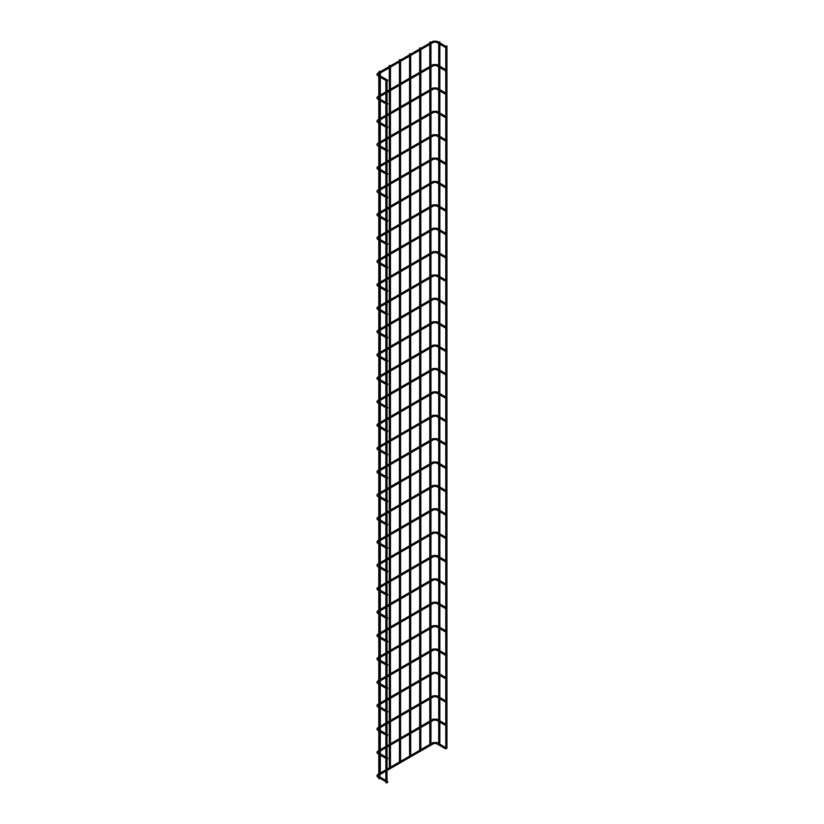 <?xml version="1.0" encoding="UTF-8"?>
<svg xmlns="http://www.w3.org/2000/svg" width="824" height="824" viewBox="0 0 824 824"><rect width="100%" height="100%" fill="white"/><g stroke="black" fill="none" stroke-linecap="round" stroke-linejoin="round"><path stroke-width="1.24" d="M387.641 80.309L387.352 81.267L387.641 80.309M387.641 103.68L387.352 104.648L387.641 103.68M387.641 127.061L387.352 128.019L387.641 127.061M387.641 150.442L387.352 151.4L387.641 150.442M387.641 173.812L387.352 174.781L387.641 173.812M387.641 197.194L387.352 198.162L387.641 197.194M387.641 220.575L387.352 221.532L387.641 220.575M387.641 243.945L387.352 244.913L387.641 243.945M387.641 267.326L387.352 268.294L387.641 267.326M387.641 290.707L387.352 291.665L387.641 290.707M387.641 314.088L387.352 315.046L387.641 314.088M387.641 337.459L387.352 338.427L387.641 337.459M387.641 360.84L387.352 361.808L387.641 360.84M387.641 384.221L387.352 385.179L387.641 384.221M387.641 407.592L387.352 408.56L387.641 407.592M387.641 430.973L387.352 431.941L387.641 430.973M387.641 454.354L387.352 455.312L387.641 454.354M387.641 477.724L387.352 478.692L387.641 477.724M387.641 501.105L387.352 502.074L387.641 501.105M387.641 524.486L387.352 525.444L387.641 524.486M387.641 547.867L387.352 548.825L387.641 547.867M387.641 571.238L387.352 572.206L387.641 571.238M387.641 594.619L387.352 595.587L387.641 594.619M387.641 618L387.352 618.958L387.641 618M387.641 641.371L387.352 642.339L387.641 641.371M387.641 664.752L387.352 665.72L387.641 664.752M387.641 688.133L387.352 689.091L387.641 688.133M387.641 711.514L387.352 712.472L387.641 711.514M387.641 734.884L387.352 735.853L387.641 734.884M387.641 758.265L387.352 759.223L387.641 758.265M387.641 781.646L387.352 782.604L387.641 781.646M445.98 46.618L445.702 47.576L445.98 46.618M445.98 69.999L445.702 70.957L445.98 69.999M445.98 93.37L445.702 94.338L445.98 93.37M445.98 116.751L445.702 117.719L445.98 116.751M445.98 140.132L445.702 141.089L445.98 140.132M445.98 163.502L445.702 164.47L445.98 163.502M445.98 186.883L445.702 187.851L445.98 186.883M445.98 210.264L445.702 211.222L445.98 210.264M445.98 233.645L445.702 234.603L445.98 233.645M445.98 257.016L445.702 257.984L445.98 257.016M445.98 280.397L445.702 281.365L445.98 280.397M445.98 303.778L445.702 304.736L445.98 303.778M445.98 327.149L445.702 328.117L445.98 327.149M445.98 350.53L445.702 351.498L445.98 350.53M445.98 373.911L445.702 374.868L445.98 373.911M445.98 397.281L445.702 398.25L445.98 397.281M445.98 420.662L445.702 421.631L445.98 420.662M445.98 444.043L445.702 445.001L445.98 444.043M445.98 467.424L445.702 468.382L445.98 467.424M445.98 490.795L445.702 491.763L445.98 490.795M445.98 514.176L445.702 515.144L445.98 514.176M445.98 537.557L445.702 538.515L445.98 537.557M445.98 560.928L445.702 561.896L445.98 560.928M445.98 584.309L445.702 585.277L445.98 584.309M445.98 607.69L445.702 608.648L445.98 607.69M445.98 631.071L445.702 632.029L445.98 631.071M445.98 654.441L445.702 655.41L445.98 654.441M445.98 677.822L445.702 678.78L445.98 677.822M445.98 701.203L445.702 702.161L445.98 701.203M445.98 724.574L445.702 725.542L445.98 724.574M445.98 747.955L445.702 748.923L445.98 747.955M385.869 80.525L387.012 80.525L385.869 80.525L385.869 782.8L386.847 782.563M445.959 46.165L446.938 45.928L445.959 46.165M446.299 748.532L446.938 748.202L446.938 45.928M438.873 42.065L439.851 41.839L438.873 42.065M439.851 722.164L439.831 744.206M379.761 778.474L378.783 778.711L378.783 76.436L379.926 76.436L378.783 76.436M409.579 756.133L409.559 734.091M409.724 53.993L410.702 53.756L409.724 53.993M399.455 761.973L399.434 739.931M399.599 59.833L400.577 59.606L399.599 59.833M389.34 767.824L389.309 745.782M389.474 65.683L390.452 65.446L389.474 65.683M379.359 71.523L380.327 71.297L379.359 71.523M419.704 750.283L419.684 728.251M419.849 48.153L420.827 47.916L419.849 48.153M429.829 744.443L429.798 722.401M429.974 42.302L430.952 42.065L429.974 42.302M445.702 47.576L436.359 42.189L436.936 41.2L433.125 41.2L433.702 42.189L378.587 74.005L378.587 74.891L387.919 80.278M433.125 41.2L378.02 73.017L378.587 74.005M445.702 70.957L436.359 65.57L436.936 64.581L433.125 64.581L433.702 65.57L387.012 92.525M378.783 95.955L378.02 96.398L378.783 98.375M445.702 94.338L436.359 88.951L436.936 87.952L433.125 87.952L433.702 88.951L387.012 115.896M378.783 119.325L378.02 119.768L378.783 121.756M445.702 117.719L436.359 112.322L436.936 111.333L433.125 111.333L433.702 112.322L387.012 139.277M378.783 142.707L378.02 143.149L378.783 145.137M445.702 141.089L436.359 135.703L436.936 134.714L433.125 134.714L433.702 135.703L387.012 162.658M378.783 166.088L378.02 166.53L378.783 168.508M445.702 164.47L436.359 159.083L436.936 158.095L433.125 158.095L433.702 159.083L387.012 186.039M378.783 189.469L378.02 189.911L378.783 191.889M445.702 187.851L436.359 182.465L436.936 181.465L433.125 181.465L433.702 182.465L387.012 209.409M378.783 212.839L378.02 213.282L378.783 215.27M445.702 211.222L436.359 205.835L436.936 204.846L433.125 204.846L433.702 205.835L387.012 232.79M378.783 236.22L378.02 236.663L378.783 238.641M445.702 234.603L436.359 229.216L436.936 228.227L433.125 228.227L433.702 229.216L387.012 256.171M378.783 259.601L378.02 260.044L378.783 262.022M445.702 257.984L436.359 252.597L436.936 251.598L433.125 251.598L433.702 252.597L387.012 279.542M378.783 282.972L378.02 283.415L378.783 285.403M445.702 281.365L436.359 275.968L436.936 274.979L433.125 274.979L433.702 275.968L387.012 302.923M378.783 306.353L378.02 306.796L378.783 308.784M445.702 304.736L436.359 299.349L436.936 298.36L433.125 298.36L433.702 299.349L387.012 326.304M378.783 329.734L378.02 330.177L378.783 332.154M445.702 328.117L436.359 322.73L436.936 321.731L433.125 321.731L433.702 322.73L387.012 349.685M378.783 353.115L378.02 353.548L378.783 355.535M445.702 351.498L436.359 346.101L436.936 345.112L433.125 345.112L433.702 346.101L387.012 373.056M378.783 376.486L378.02 376.928L378.783 378.916M445.702 374.868L436.359 369.482L436.936 368.493L433.125 368.493L433.702 369.482L387.012 396.437M378.783 399.867L378.02 400.31L378.783 402.287M445.702 398.25L436.359 392.863L436.936 391.874L433.125 391.874L433.702 392.863L387.012 419.818M378.783 423.248L378.02 423.691L378.783 425.668M445.702 421.631L436.359 416.244L436.936 415.244L433.125 415.244L433.702 416.244L387.012 443.188M378.783 446.618L378.02 447.061L378.783 449.049M445.702 445.001L436.359 439.614L436.936 438.626L433.125 438.626L433.702 439.614L387.012 466.569M378.783 469.999L378.02 470.442L378.783 472.42M445.702 468.382L436.359 462.995L436.936 462.007L433.125 462.007L433.702 462.995L387.012 489.95M378.783 493.38L378.02 493.823L378.783 495.801M445.702 491.763L436.359 486.376L436.936 485.377L433.125 485.377L433.702 486.376L387.012 513.321M378.783 516.751L378.02 517.194L378.783 519.182M445.702 515.144L436.359 509.747L436.936 508.758L433.125 508.758L433.702 509.747L387.012 536.702M378.783 540.132L378.02 540.575L378.783 542.563M445.702 538.515L436.359 533.128L436.936 532.139L433.125 532.139L433.702 533.128L387.012 560.083M378.783 563.513L378.02 563.956L378.783 565.934M445.702 561.896L436.359 556.509L436.936 555.52L433.125 555.52L433.702 556.509L387.012 583.464M378.783 586.894L378.02 587.337L378.783 589.314M445.702 585.277L436.359 579.89L436.936 578.891L433.125 578.891L433.702 579.89L387.012 606.835M378.783 610.265L378.02 610.708L378.783 612.696M445.702 608.648L436.359 603.261L436.936 602.272L433.125 602.272L433.702 603.261L387.012 630.216M378.783 633.646L378.02 634.089L378.783 636.066M445.702 632.029L436.359 626.642L436.936 625.653L433.125 625.653L433.702 626.642L387.012 653.597M378.783 657.027L378.02 657.47L378.783 659.447M445.702 655.41L436.359 650.023L436.936 649.024L433.125 649.024L433.702 650.023L387.012 676.967M378.783 680.397L378.02 680.84L378.783 682.828M445.702 678.78L436.359 673.393L436.936 672.405L433.125 672.405L433.702 673.393L387.012 700.349M378.783 703.778L378.02 704.221L378.783 706.199M445.702 702.161L436.359 696.774L436.936 695.786L433.125 695.786L433.702 696.774L387.012 723.73M378.783 727.159L378.02 727.602L378.783 729.58M445.702 725.542L436.359 720.155L436.936 719.156L433.125 719.156L433.702 720.155L387.012 747.111M378.783 750.53L378.02 750.973L378.783 752.961M445.702 748.923L436.359 743.526L436.936 742.537L433.125 742.537L433.702 743.526L387.012 770.481M378.783 773.911L378.02 774.354L378.783 776.342M378.02 73.017C376.578 73.985 376.578 74.933 378.02 75.88L378.587 74.891M378.02 96.398C376.578 97.356 376.578 98.314 378.02 99.261L378.587 98.262M378.02 119.768C376.578 120.737 376.578 121.695 378.02 122.632L378.587 121.643M378.02 143.149C376.578 144.118 376.578 145.065 378.02 146.013L378.587 145.024M378.02 166.53C376.578 167.488 376.578 168.446 378.02 169.394L378.587 168.395M378.02 189.911C376.578 190.869 376.578 191.827 378.02 192.764L378.587 191.776M378.02 213.282C376.578 214.25 376.578 215.198 378.02 216.145L378.587 215.157M378.02 236.663C376.578 237.631 376.578 238.579 378.02 239.527L378.587 238.538M378.02 260.044C376.578 261.002 376.578 261.96 378.02 262.908L378.587 261.908M378.02 283.415C376.578 284.383 376.578 285.341 378.02 286.278L378.587 285.289M378.02 306.796C376.578 307.764 376.578 308.712 378.02 309.659L378.587 308.67M378.02 330.177C376.578 331.135 376.578 332.093 378.02 333.04L378.587 332.041M378.02 353.548C376.578 354.516 376.578 355.474 378.02 356.411L378.587 355.422M378.02 376.928C376.578 377.897 376.578 378.844 378.02 379.792L378.587 378.803M378.02 400.31C376.578 401.267 376.578 402.225 378.02 403.173L378.587 402.174M378.02 423.691C376.578 424.648 376.578 425.606 378.02 426.544L378.587 425.555M378.02 447.061C376.578 448.029 376.578 448.977 378.02 449.925L378.587 448.936M378.02 470.442C376.578 471.41 376.578 472.358 378.02 473.306L378.587 472.317M378.02 493.823C376.578 494.781 376.578 495.739 378.02 496.687L378.587 495.688M378.02 517.194C376.578 518.162 376.578 519.12 378.02 520.057L378.587 519.068M378.02 540.575C376.578 541.543 376.578 542.491 378.02 543.438L378.587 542.449M378.02 563.956C376.578 564.914 376.578 565.872 378.02 566.819L378.587 565.82M378.02 587.337C376.578 588.295 376.578 589.253 378.02 590.19L378.587 589.201M378.02 610.708C376.578 611.676 376.578 612.623 378.02 613.571L378.587 612.582M378.02 634.089C376.578 635.046 376.578 636.004 378.02 636.952L378.587 635.963M378.02 657.47C376.578 658.428 376.578 659.385 378.02 660.333L378.587 659.334M378.02 680.84C376.578 681.809 376.578 682.766 378.02 683.704L378.587 682.715M378.02 704.221C376.578 705.189 376.578 706.137 378.02 707.085L378.587 706.096M378.02 727.602C376.578 728.56 376.578 729.518 378.02 730.466L378.587 729.467M378.02 750.973C376.578 751.941 376.578 752.899 378.02 753.836L378.587 752.848M378.02 774.354C376.578 775.322 376.578 776.27 378.02 777.217L378.587 776.229M433.125 64.581L387.012 91.196M385.869 91.866L379.926 95.296M385.869 93.184L379.926 96.614M433.125 87.952L387.012 114.577M385.869 115.236L379.926 118.666M385.869 116.565L379.926 119.995M433.125 111.333L387.012 137.958M385.869 138.617L379.926 142.047M385.869 139.936L379.926 143.366M433.125 134.714L387.012 161.329M385.869 161.998L379.926 165.428M385.869 163.317L379.926 166.747M433.125 158.095L387.012 184.71M385.869 185.369L379.926 188.799M385.869 186.698L379.926 190.128M433.125 181.465L387.012 208.091M385.869 208.75L379.926 212.18M385.869 210.069L379.926 213.498M433.125 204.846L387.012 231.472M385.869 232.131L379.926 235.561M385.869 233.45L379.926 236.879M433.125 228.227L387.012 254.843M385.869 255.512L379.926 258.942M385.869 256.831L379.926 260.26M433.125 251.598L387.012 278.224M385.869 278.883L379.926 282.313M385.869 280.212L379.926 283.641M433.125 274.979L387.012 301.605M385.869 302.264L379.926 305.694M385.869 303.582L379.926 307.012M433.125 298.36L387.012 324.975M385.869 325.645L379.926 329.075M385.869 326.963L379.926 330.393M433.125 321.731L387.012 348.356M385.869 349.016L379.926 352.445M385.869 350.344L379.926 353.774M433.125 345.112L387.012 371.737M385.869 372.397L379.926 375.826M385.869 373.715L379.926 377.145M433.125 368.493L387.012 395.118M385.869 395.778L379.926 399.207M385.869 397.096L379.926 400.526M433.125 391.874L387.012 418.489M385.869 419.148L379.926 422.578M385.869 420.477L379.926 423.907M433.125 415.244L387.012 441.87M385.869 442.529L379.926 445.959M385.869 443.858L379.926 447.288M433.125 438.626L387.012 465.251M385.869 465.91L379.926 469.34M385.869 467.229L379.926 470.659M433.125 462.007L387.012 488.622M385.869 489.291L379.926 492.721M385.869 490.61L379.926 494.039M433.125 485.377L387.012 512.003M385.869 512.662L379.926 516.092M385.869 513.991L379.926 517.421M433.125 508.758L387.012 535.384M385.869 536.043L379.926 539.473M385.869 537.361L379.926 540.791M433.125 532.139L387.012 558.754M385.869 559.424L379.926 562.854M385.869 560.742L379.926 564.172M433.125 555.52L387.012 582.135M385.869 582.795L379.926 586.225M385.869 584.123L379.926 587.553M433.125 578.891L387.012 605.516M385.869 606.176L379.926 609.606M385.869 607.494L379.926 610.924M433.125 602.272L387.012 628.897M385.869 629.557L379.926 632.986M385.869 630.875L379.926 634.305M433.125 625.653L387.012 652.268M385.869 652.927L379.926 656.357M385.869 654.256L379.926 657.686M433.125 649.024L387.012 675.649M385.869 676.308L379.926 679.738M385.869 677.637L379.926 681.067M433.125 672.405L387.012 699.03M385.869 699.689L379.926 703.119M385.869 701.008L379.926 704.438M433.125 695.786L387.012 722.401M385.869 723.07L379.926 726.5M385.869 724.389L379.926 727.819M433.125 719.156L387.012 745.782M385.869 746.441L379.926 749.871M385.869 747.77L379.926 751.2M433.125 742.537L387.012 769.163M385.869 769.822L379.926 773.252M385.869 771.14L379.926 774.57M378.02 75.88L378.813 76.333M379.926 76.982L385.889 80.433M378.02 99.261L378.783 99.704M379.926 100.363L385.869 103.793M379.926 99.035L385.869 102.464M387.012 103.134L387.919 103.649M378.02 122.632L378.783 123.075M379.926 123.734L385.869 127.164M379.926 122.415L385.869 125.845M387.012 126.505L387.919 127.03M378.02 146.013L378.783 146.456M379.926 147.115L385.869 150.545M379.926 145.797L385.869 149.226M387.012 149.886L387.919 150.411M378.02 169.394L378.783 169.837M379.926 170.496L385.869 173.926M379.926 169.167L385.869 172.597M387.012 173.267L387.919 173.792M378.02 192.764L378.783 193.207M379.926 193.877L385.869 197.307M379.926 192.548L385.869 195.978M387.012 196.637L387.919 197.163M378.02 216.145L378.783 216.588M379.926 217.248L385.869 220.678M379.926 215.929L385.869 219.359M387.012 220.018L387.919 220.544M378.02 239.527L378.783 239.969M379.926 240.629L385.869 244.058M379.926 239.31L385.869 242.74M387.012 243.399L387.919 243.925M378.02 262.908L378.783 263.34M379.926 264.01L385.869 267.44M379.926 262.681L385.869 266.111M387.012 266.77L387.919 267.295M378.02 286.278L378.783 286.721M379.926 287.38L385.869 290.81M379.926 286.062L385.869 289.492M387.012 290.151L387.919 290.676M378.02 309.659L378.783 310.102M379.926 310.761L385.869 314.191M379.926 309.443L385.869 312.873M387.012 313.532L387.919 314.057M378.02 333.04L378.783 333.483M379.926 334.142L385.869 337.572M379.926 332.814L385.869 336.243M387.012 336.913L387.919 337.438M378.02 356.411L378.783 356.854M379.926 357.523L385.869 360.953M379.926 356.195L385.869 359.625M387.012 360.284L387.919 360.809M378.02 379.792L378.783 380.235M379.926 380.894L385.869 384.324M379.926 379.576L385.869 383.006M387.012 383.665L387.919 384.19M378.02 403.173L378.783 403.616M379.926 404.275L385.869 407.705M379.926 402.957L385.869 406.387M387.012 407.046L387.919 407.571M378.02 426.544L378.783 426.987M379.926 427.656L385.869 431.086M379.926 426.327L385.869 429.757M387.012 430.416L387.919 430.942M378.02 449.925L378.783 450.368M379.926 451.027L385.869 454.457M379.926 449.708L385.869 453.138M387.012 453.797L387.919 454.323M378.02 473.306L378.783 473.748M379.926 474.408L385.869 477.838M379.926 473.089L385.869 476.519M387.012 477.178L387.919 477.704M378.02 496.687L378.783 497.13M379.926 497.789L385.869 501.219M379.926 496.46L385.869 499.89M387.012 500.559L387.919 501.074M378.02 520.057L378.783 520.5M379.926 521.159L385.869 524.589M379.926 519.841L385.869 523.271M387.012 523.93L387.919 524.455M378.02 543.438L378.783 543.881M379.926 544.54L385.869 547.97M379.926 543.222L385.869 546.652M387.012 547.311L387.919 547.836M378.02 566.819L378.783 567.262M379.926 567.921L385.869 571.351M379.926 566.593L385.869 570.023M387.012 570.692L387.919 571.217M378.02 590.19L378.783 590.633M379.926 591.302L385.869 594.732M379.926 589.974L385.869 593.404M387.012 594.063L387.919 594.588M378.02 613.571L378.783 614.014M379.926 614.673L385.869 618.103M379.926 613.355L385.869 616.785M387.012 617.444L387.919 617.969M378.02 636.952L378.783 637.395M379.926 638.054L385.869 641.484M379.926 636.736L385.869 640.166M387.012 640.825L387.919 641.35M378.02 660.333L378.783 660.766M379.926 661.435L385.869 664.865M379.926 660.106L385.869 663.536M387.012 664.196L387.919 664.721M378.02 683.704L378.783 684.147M379.926 684.806L385.869 688.236M379.926 683.487L385.869 686.917M387.012 687.577L387.919 688.102M378.02 707.085L378.783 707.528M379.926 708.187L385.869 711.617M379.926 706.868L385.869 710.298M387.012 710.957L387.919 711.483M378.02 730.466L378.783 730.909M379.926 731.568L385.869 734.998M379.926 730.239L385.869 733.669M387.012 734.339L387.919 734.854M378.02 753.836L378.783 754.279M379.926 754.939L385.869 758.368M379.926 753.62L385.869 757.05M387.012 757.709L387.919 758.235M378.02 777.217L378.783 777.66M379.926 778.319L385.869 781.749M379.926 777.001L385.869 780.431M387.012 781.09L387.919 781.615M436.936 41.2L446.268 46.587M436.936 64.581L446.268 69.968M436.936 87.952L446.268 93.349M436.936 111.333L446.268 116.72M436.936 134.714L446.268 140.101M436.936 158.095L446.268 163.482M436.936 181.465L446.268 186.852M436.936 204.846L446.268 210.233M436.936 228.227L446.268 233.614M436.936 251.598L446.268 256.995M436.936 274.979L446.268 280.366M436.936 298.36L446.268 303.747M436.936 321.731L446.268 327.128M436.936 345.112L446.268 350.499M436.936 368.493L446.268 373.88M436.936 391.874L446.268 397.261M436.936 415.244L446.268 420.631M436.936 438.626L446.268 444.012M436.936 462.007L446.268 467.393M436.936 485.377L446.268 490.774M436.936 508.758L446.268 514.145M436.936 532.139L446.268 537.526M436.936 555.52L446.268 560.907M436.936 578.891L446.268 584.278M436.936 602.272L446.268 607.659M436.936 625.653L446.268 631.04M436.936 649.024L446.268 654.411M436.936 672.405L446.268 677.791M436.936 695.786L446.268 701.173M436.936 719.156L446.268 724.554M436.936 742.537L446.268 747.924M387.012 80.525L387.012 782.8M436.359 42.189L433.702 42.189M445.794 47.607L445.794 69.69M445.794 70.988L445.794 93.071M445.794 94.358L445.794 116.452M445.794 117.739L445.794 139.822M445.794 141.12L445.794 163.203M445.794 164.501L445.794 186.585M445.794 187.872L445.794 209.965M445.794 211.253L445.794 233.336M445.794 234.634L445.794 256.717M445.794 258.005L445.794 280.098M445.794 281.386L445.794 303.469M445.794 304.767L445.794 326.85M445.794 328.148L445.794 350.231M445.794 351.518L445.794 373.602M445.794 374.899L445.794 396.983M445.794 398.28L445.794 420.364M445.794 421.651L445.794 443.745M445.794 445.032L445.794 467.115M445.794 468.413L445.794 490.496M445.794 491.784L445.794 513.877M445.794 515.165L445.794 537.248M445.794 538.546L445.794 560.629M445.794 561.927L445.794 584.01M445.794 585.298L445.794 607.381M445.794 608.679L445.794 630.762M445.794 632.059L445.794 654.143M445.794 655.43L445.794 677.524M445.794 678.811L445.794 700.894M445.794 702.192L445.794 724.275M445.794 725.563L445.794 747.656M436.359 65.57L433.702 65.57M436.359 88.951L433.702 88.951M436.359 112.322L433.702 112.322M436.359 135.703L433.702 135.703M436.359 159.083L433.702 159.083M436.359 182.465L433.702 182.465M436.359 205.835L433.702 205.835M436.359 229.216L433.702 229.216M436.359 252.597L433.702 252.597M436.359 275.968L433.702 275.968M436.359 299.349L433.702 299.349M436.359 322.73L433.702 322.73M436.359 346.101L433.702 346.101M436.359 369.482L433.702 369.482M436.359 392.863L433.702 392.863M436.359 416.244L433.702 416.244M436.359 439.614L433.702 439.614M436.359 462.995L433.702 462.995M436.359 486.376L433.702 486.376M436.359 509.747L433.702 509.747M436.359 533.128L433.702 533.128M436.359 556.509L433.702 556.509M436.359 579.89L433.702 579.89M436.359 603.261L433.702 603.261M436.359 626.642L433.702 626.642M436.359 650.023L433.702 650.023M436.359 673.393L433.702 673.393M436.359 696.774L433.702 696.774M436.359 720.155L433.702 720.155M436.359 743.526L433.702 743.526M438.708 43.548L438.708 65.601M438.708 66.919L438.708 88.982M438.708 90.3L438.708 112.352M438.708 113.681L438.708 135.733M438.708 137.062L438.708 159.114M438.708 160.433L438.708 182.495M438.708 183.814L438.708 205.866M438.708 207.195L438.708 229.247M438.708 230.565L438.708 252.628M438.708 253.947L438.708 275.999M438.708 277.327L438.708 299.38M438.708 300.709L438.708 322.761M438.708 324.079L438.708 346.142M438.708 347.46L438.708 369.512M438.708 370.841L438.708 392.894M438.708 394.212L438.708 416.274M438.708 417.593L438.708 439.645M438.708 440.974L438.708 463.026M438.708 464.345L438.708 486.407M438.708 487.726L438.708 509.778M438.708 511.107L438.708 533.159M438.708 534.488L438.708 556.54M438.708 557.858L438.708 579.921M438.708 581.239L438.708 603.292M438.708 604.62L438.708 626.673M438.708 627.991L438.708 650.054M438.708 651.372L438.708 673.424M438.708 674.753L438.708 696.805M438.708 698.134L438.708 720.186M438.708 721.505L438.708 743.567M439.851 41.839L439.851 42.889M439.851 44.208L439.851 66.26M439.851 67.589L439.851 89.641M439.851 90.959L439.851 113.022M439.851 114.34L439.851 136.393M439.851 137.721L439.851 159.774M439.851 161.092L439.851 183.155M439.851 184.473L439.851 206.536M439.851 207.854L439.851 229.906M439.851 231.235L439.851 253.287M439.851 254.606L439.851 276.668M439.851 277.987L439.851 300.039M439.851 301.368L439.851 323.42M439.851 324.738L439.851 346.801M439.851 348.119L439.851 370.172M439.851 371.5L439.851 393.553M439.851 394.881L439.851 416.934M439.851 418.252L439.851 440.315M439.851 441.633L439.851 463.685M439.851 465.014L439.851 487.066M439.851 488.385L439.851 510.447M439.851 511.766L439.851 533.818M439.851 535.147L439.851 557.199M439.851 558.518L439.851 580.58M439.851 581.899L439.851 603.951M439.851 605.279L439.851 627.332M439.851 628.661L439.851 650.713M439.851 652.031L439.851 674.094M439.851 675.412L439.851 697.465M439.851 698.793L439.851 720.846M379.926 76.436L379.926 778.711M409.559 53.756L409.559 54.806M409.559 56.135L409.559 78.187M409.559 79.506L409.559 101.568M409.559 102.887L409.559 124.939M409.559 126.268L409.559 148.32M409.559 149.638L409.559 171.701M409.559 173.019L409.559 195.072M409.559 196.4L409.559 218.453M409.559 219.771L409.559 241.834M409.559 243.152L409.559 265.204M409.559 266.533L409.559 288.585M409.559 289.914L409.559 311.966M409.559 313.285L409.559 335.347M409.559 336.666L409.559 358.718M409.559 360.047L409.559 382.099M409.559 383.418L409.559 405.48M409.559 406.798L409.559 428.851M409.559 430.179L409.559 452.232M409.559 453.55L409.559 475.613M409.559 476.931L409.559 498.983M409.559 500.312L409.559 522.365M409.559 523.693L409.559 545.745M409.559 547.064L409.559 569.126M409.559 570.445L409.559 592.497M409.559 593.826L409.559 615.878M409.559 617.197L409.559 639.259M409.559 640.578L409.559 662.63M409.559 663.959L409.559 686.011M409.559 687.34L409.559 709.392M409.559 710.71L409.559 732.773M410.702 55.466L410.702 77.528M410.702 78.847L410.702 100.899M410.702 102.228L410.702 124.28M410.702 125.598L410.702 147.661M410.702 148.979L410.702 171.032M410.702 172.36L410.702 194.412M410.702 195.741L410.702 217.793M410.702 219.112L410.702 241.175M410.702 242.493L410.702 264.545M410.702 265.874L410.702 287.926M410.702 289.245L410.702 311.307M410.702 312.626L410.702 334.678M410.702 336.007L410.702 358.059M410.702 359.377L410.702 381.44M410.702 382.758L410.702 404.811M410.702 406.139L410.702 428.192M410.702 429.52L410.702 451.573M410.702 452.891L410.702 474.954M410.702 476.272L410.702 498.324M410.702 499.653L410.702 521.705M410.702 523.024L410.702 545.086M410.702 546.405L410.702 568.457M410.702 569.786L410.702 591.838M410.702 593.167L410.702 615.219M410.702 616.537L410.702 638.6M410.702 639.918L410.702 661.971M410.702 663.299L410.702 685.352M410.702 686.67L410.702 708.733M410.702 710.051L410.702 732.103M410.702 733.432L410.702 755.484M399.434 59.606L399.434 60.657M399.434 61.975L399.434 84.027M399.434 85.356L399.434 107.408M399.434 108.727L399.434 130.789M399.434 132.108L399.434 154.16M399.434 155.489L399.434 177.541M399.434 178.859L399.434 200.922M399.434 202.24L399.434 224.293M399.434 225.622L399.434 247.674M399.434 249.002L399.434 271.055M399.434 272.373L399.434 294.436M399.434 295.754L399.434 317.807M399.434 319.135L399.434 341.188M399.434 342.506L399.434 364.568M399.434 365.887L399.434 387.939M399.434 389.268L399.434 411.32M399.434 412.639L399.434 434.701M399.434 436.02L399.434 458.082M399.434 459.401L399.434 481.453M399.434 482.782L399.434 504.834M399.434 506.152L399.434 528.215M399.434 529.533L399.434 551.586M399.434 552.914L399.434 574.967M399.434 576.285L399.434 598.348M399.434 599.666L399.434 621.718M399.434 623.047L399.434 645.099M399.434 646.428L399.434 668.48M399.434 669.799L399.434 691.861M399.434 693.18L399.434 715.232M399.434 716.561L399.434 738.613M400.577 61.316L400.577 83.368M400.577 84.687L400.577 106.749M400.577 108.068L400.577 130.12M400.577 131.449L400.577 153.501M400.577 154.83L400.577 176.882M400.577 178.2L400.577 200.263M400.577 201.581L400.577 223.634M400.577 224.962L400.577 247.015M400.577 248.333L400.577 270.396M400.577 271.714L400.577 293.766M400.577 295.095L400.577 317.147M400.577 318.466L400.577 340.528M400.577 341.847L400.577 363.899M400.577 365.228L400.577 387.28M400.577 388.609L400.577 410.661M400.577 411.979L400.577 434.042M400.577 435.36L400.577 457.413M400.577 458.741L400.577 480.794M400.577 482.112L400.577 504.175M400.577 505.493L400.577 527.545M400.577 528.874L400.577 550.926M400.577 552.255L400.577 574.307M400.577 575.626L400.577 597.688M400.577 599.007L400.577 621.059M400.577 622.388L400.577 644.44M400.577 645.759L400.577 667.821M400.577 669.139L400.577 691.192M400.577 692.521L400.577 714.573M400.577 715.891L400.577 737.954M400.577 739.272L400.577 761.324M389.309 65.446L389.309 66.497M389.309 67.815L389.309 89.878M389.309 91.196L389.309 113.249M389.309 114.577L389.309 136.63M389.309 137.948L389.309 160.011M389.309 161.329L389.309 183.381M389.309 184.71L389.309 206.762M389.309 208.091L389.309 230.143M389.309 231.462L389.309 253.524M389.309 254.843L389.309 276.895M389.309 278.224L389.309 300.276M389.309 301.594L389.309 323.657M389.309 324.975L389.309 347.028M389.309 348.356L389.309 370.409M389.309 371.727L389.309 393.79M389.309 395.108L389.309 417.171M389.309 418.489L389.309 440.541M389.309 441.87L389.309 463.922M389.309 465.241L389.309 487.303M389.309 488.622L389.309 510.674M389.309 512.003L389.309 534.055M389.309 535.373L389.309 557.436M389.309 558.754L389.309 580.807M389.309 582.135L389.309 604.188M389.309 605.516L389.309 627.569M389.309 628.887L389.309 650.95M389.309 652.268L389.309 674.32M389.309 675.649L389.309 697.701M389.309 699.02L389.309 721.082M389.309 722.401L389.309 744.453M390.452 67.156L390.452 89.208M390.452 90.537L390.452 112.589M390.452 113.918L390.452 135.97M390.452 137.289L390.452 159.351M390.452 160.67L390.452 182.722M390.452 184.051L390.452 206.103M390.452 207.421L390.452 229.484M390.452 230.802L390.452 252.855M390.452 254.183L390.452 276.236M390.452 277.554L390.452 299.617M390.452 300.935L390.452 322.998M390.452 324.316L390.452 346.368M390.452 347.697L390.452 369.749M390.452 371.068L390.452 393.13M390.452 394.449L390.452 416.501M390.452 417.83L390.452 439.882M390.452 441.201L390.452 463.263M390.452 464.582L390.452 486.634M390.452 487.963L390.452 510.015M390.452 511.344L390.452 533.396M390.452 534.714L390.452 556.777M390.452 558.095L390.452 580.148M390.452 581.476L390.452 603.529M390.452 604.847L390.452 626.909M390.452 628.228L390.452 650.28M390.452 651.609L390.452 673.661M390.452 674.98L390.452 697.042M390.452 698.361L390.452 720.413M390.452 721.742L390.452 743.794M390.452 745.123L390.452 767.175M379.184 71.297L379.184 72.337M379.184 73.666L379.184 75.231M380.327 73.006L380.327 75.89M380.327 77.219L380.327 95.059M380.327 96.377L380.327 99.271M380.327 100.59L380.327 118.44M380.327 119.758L380.327 122.652M380.327 123.971L380.327 141.81M380.327 143.139L380.327 146.023M380.327 147.352L380.327 165.191M380.327 166.51L380.327 169.404M380.327 170.733L380.327 188.572M380.327 189.891L380.327 192.785M380.327 194.103L380.327 211.943M380.327 213.272L380.327 216.166M380.327 217.485L380.327 235.324M380.327 236.643L380.327 239.537M380.327 240.865L380.327 258.705M380.327 260.024L380.327 262.918M380.327 264.236L380.327 282.086M380.327 283.404L380.327 286.299M380.327 287.617L380.327 305.457M380.327 306.786L380.327 309.669M380.327 310.998L380.327 328.838M380.327 330.156L380.327 333.051M380.327 334.369L380.327 352.219M380.327 353.537L380.327 356.432M380.327 357.75L380.327 375.589M380.327 376.918L380.327 379.812M380.327 381.131L380.327 398.971M380.327 400.289L380.327 403.183M380.327 404.512L380.327 422.352M380.327 423.67L380.327 426.564M380.327 427.883L380.327 445.722M380.327 447.051L380.327 449.945M380.327 451.264L380.327 469.103M380.327 470.432L380.327 473.316M380.327 474.645L380.327 492.484M380.327 493.803L380.327 496.697M380.327 498.015L380.327 515.865M380.327 517.184L380.327 520.078M380.327 521.396L380.327 539.236M380.327 540.565L380.327 543.449M380.327 544.777L380.327 562.617M380.327 563.935L380.327 566.83M380.327 568.158L380.327 585.998M380.327 587.316L380.327 590.211M380.327 591.529L380.327 609.369M380.327 610.697L380.327 613.592M380.327 614.91L380.327 632.75M380.327 634.068L380.327 636.962M380.327 638.291L380.327 656.131M380.327 657.449L380.327 660.343M380.327 661.662L380.327 679.501M380.327 680.83L380.327 683.724M380.327 685.043L380.327 702.882M380.327 704.211L380.327 707.095M380.327 708.424L380.327 726.263M380.327 727.582L380.327 730.476M380.327 731.794L380.327 749.644M380.327 750.963L380.327 753.857M380.327 755.175L380.327 773.015M419.684 47.916L419.684 48.966M419.684 50.285L419.684 72.337M419.684 73.666L419.684 95.718M419.684 97.036L419.684 119.099M419.684 120.417L419.684 142.48M419.684 143.798L419.684 165.851M419.684 167.179L419.684 189.232M419.684 190.55L419.684 212.613M419.684 213.931L419.684 235.983M419.684 237.312L419.684 259.364M419.684 260.683L419.684 282.745M419.684 284.064L419.684 306.116M419.684 307.445L419.684 329.497M419.684 330.826L419.684 352.878M419.684 354.196L419.684 376.259M419.684 377.577L419.684 399.63M419.684 400.958L419.684 423.011M419.684 424.329L419.684 446.392M419.684 447.71L419.684 469.762M419.684 471.091L419.684 493.143M419.684 494.462L419.684 516.524M419.684 517.843L419.684 539.895M419.684 541.224L419.684 563.276M419.684 564.605L419.684 586.657M419.684 587.976L419.684 610.038M419.684 611.356L419.684 633.409M419.684 634.738L419.684 656.79M419.684 658.108L419.684 680.171M419.684 681.489L419.684 703.541M419.684 704.87L419.684 726.923M420.827 49.625L420.827 71.678M420.827 73.006L420.827 95.059M420.827 96.377L420.827 118.44M420.827 119.758L420.827 141.81M420.827 143.139L420.827 165.191M420.827 166.51L420.827 188.572M420.827 189.891L420.827 211.943M420.827 213.272L420.827 235.324M420.827 236.653L420.827 258.705M420.827 260.024L420.827 282.086M420.827 283.404L420.827 305.457M420.827 306.786L420.827 328.838M420.827 330.156L420.827 352.219M420.827 353.537L420.827 375.589M420.827 376.918L420.827 398.971M420.827 400.289L420.827 422.352M420.827 423.67L420.827 445.722M420.827 447.051L420.827 469.103M420.827 470.432L420.827 492.484M420.827 493.803L420.827 515.865M420.827 517.184L420.827 539.236M420.827 540.565L420.827 562.617M420.827 563.935L420.827 585.998M420.827 587.316L420.827 609.369M420.827 610.697L420.827 632.75M420.827 634.078L420.827 656.131M420.827 657.449L420.827 679.512M420.827 680.83L420.827 702.882M420.827 704.211L420.827 726.263M420.827 727.582L420.827 749.644M429.798 42.065L429.798 43.116M429.798 44.444L429.798 66.497M429.798 67.815L429.798 89.878M429.798 91.196L429.798 113.249M429.798 114.577L429.798 136.63M429.798 137.948L429.798 160.011M429.798 161.329L429.798 183.392M429.798 184.71L429.798 206.762M429.798 208.091L429.798 230.143M429.798 231.462L429.798 253.524M429.798 254.843L429.798 276.895M429.798 278.224L429.798 300.276M429.798 301.594L429.798 323.657M429.798 324.975L429.798 347.028M429.798 348.356L429.798 370.409M429.798 371.737L429.798 393.79M429.798 395.108L429.798 417.171M429.798 418.489L429.798 440.541M429.798 441.87L429.798 463.922M429.798 465.241L429.798 487.303M429.798 488.622L429.798 510.674M429.798 512.003L429.798 534.055M429.798 535.373L429.798 557.436M429.798 558.754L429.798 580.807M429.798 582.135L429.798 604.188M429.798 605.516L429.798 627.569M429.798 628.887L429.798 650.95M429.798 652.268L429.798 674.32M429.798 675.649L429.798 697.701M429.798 699.02L429.798 721.082M430.952 43.775L430.952 65.838M430.952 67.156L430.952 89.208M430.952 90.537L430.952 112.589M430.952 113.918L430.952 135.97M430.952 137.289L430.952 159.351M430.952 160.67L430.952 182.722M430.952 184.051L430.952 206.103M430.952 207.421L430.952 229.484M430.952 230.802L430.952 252.855M430.952 254.183L430.952 276.236M430.952 277.564L430.952 299.617M430.952 300.935L430.952 322.998M430.952 324.316L430.952 346.368M430.952 347.697L430.952 369.749M430.952 371.068L430.952 393.13M430.952 394.449L430.952 416.501M430.952 417.83L430.952 439.882M430.952 441.201L430.952 463.263M430.952 464.582L430.952 486.634M430.952 487.963L430.952 510.015M430.952 511.344L430.952 533.396M430.952 534.714L430.952 556.777M430.952 558.095L430.952 580.148M430.952 581.476L430.952 603.529M430.952 604.847L430.952 626.909M430.952 628.228L430.952 650.28M430.952 651.609L430.952 673.661M430.952 674.98L430.952 697.042M430.952 698.361L430.952 720.423M430.952 721.742L430.952 743.794"/></g></svg>
